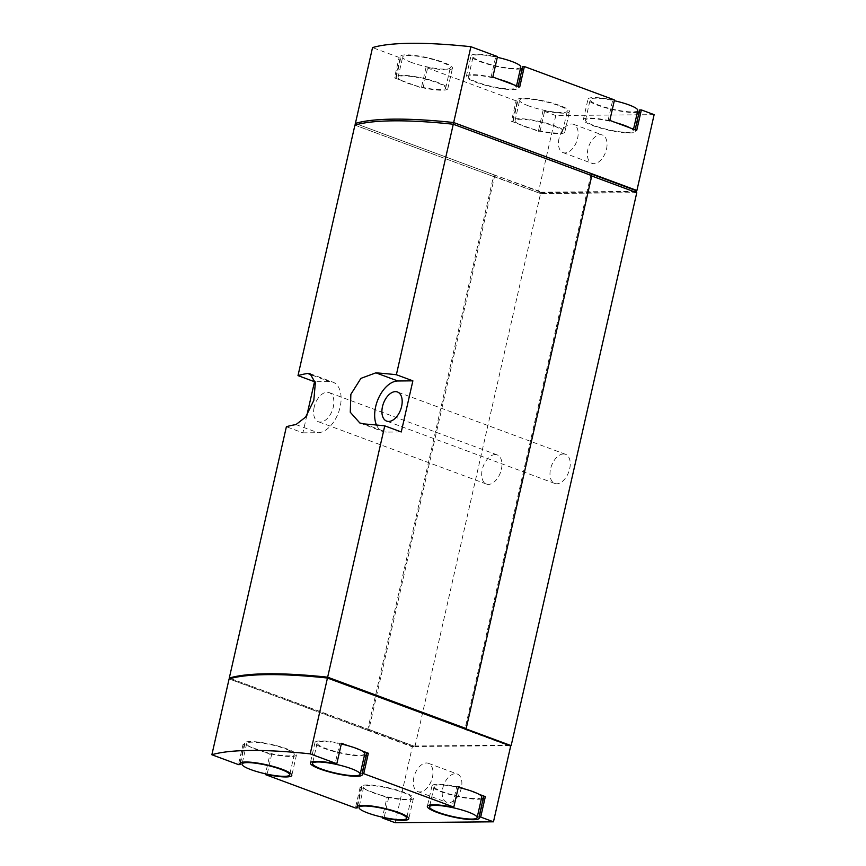 <?xml version="1.0" encoding="UTF-8"?>
<svg xmlns="http://www.w3.org/2000/svg" width="866" height="866" viewBox="0 0 866 866"><rect width="100%" height="100%" fill="white"/><g stroke="black" fill="none" stroke-linecap="round" stroke-linejoin="round"><path stroke-width="0.65" stroke-dasharray="4.33 3.25" d="M522.663 66.552A26.63 4.72 12.8 0 1 522.967 67.58A26.63 4.72 12.8 0 1 522.252 68.371M520.39 68.923A26.63 4.72 12.8 0 1 490.676 64.982A26.63 4.72 12.8 0 1 471.028 55.781A26.63 4.72 12.8 0 1 495.774 56.582L497.485 56.571M614.47 99.947L612.749 99.969A26.63 4.72 12.8 0 0 588.003 99.157A26.63 4.72 12.8 0 0 607.651 108.358A26.63 4.72 12.8 0 0 637.365 112.309M639.638 109.939A26.63 4.72 12.8 0 1 639.952 110.956A26.63 4.72 12.8 0 1 639.227 111.757M654.133 114.658L555.777 115.546L543.004 110.805L544.714 110.794A26.63 4.72 12.8 0 0 569.46 111.595A26.63 4.72 12.8 0 0 544.53 101.095A26.63 4.72 12.8 0 0 517.522 99.796A26.63 4.72 12.8 0 0 517.825 100.824L516.104 100.835L426.018 67.429L427.728 67.418A26.63 4.72 12.8 0 0 452.474 68.219A26.63 4.72 12.8 0 0 427.544 57.719A26.63 4.72 12.8 0 0 400.536 56.42A26.63 4.72 12.8 0 0 400.839 57.437L399.129 57.459L372.532 47.598M543.004 110.805L538.349 131.253L517.987 123.708L511.46 121.283L516.104 100.835M555.777 115.546L538.544 191.375L355.396 123.459L493.826 174.77L493.436 176.469L355.017 125.137A239.687 42.445 12.8 0 1 453.264 124.249L636.651 192.674L540.579 193.54L414.966 746.514L229.382 678.1L367.812 729.421L493.447 176.502L354.919 125.126M426.018 67.429L421.374 87.877L394.474 77.908L399.129 57.459M347.991 745.691L361.836 750.822M464.977 789.078L478.822 794.209M395.113 822.7L412.335 746.871L229.1 678.922M386.983 797.51L388.693 797.499A26.63 4.72 12.8 0 0 413.439 798.3A26.63 4.72 12.8 0 0 388.52 787.8A26.63 4.72 12.8 0 0 361.501 786.501A26.63 4.72 12.8 0 0 361.804 787.53L360.094 787.54L366.61 789.965A24.41 4.319 12.8 0 0 380.455 795.096L366.61 789.965A24.41 4.319 12.8 0 1 363.666 786.999A24.41 4.319 12.8 0 1 388.433 788.19A24.41 4.319 12.8 0 1 411.274 797.813A24.41 4.319 12.8 0 1 380.455 795.096L386.983 797.51L382.512 817.212M360.094 787.54L355.45 807.989M269.997 754.134L271.718 754.124A26.63 4.72 12.8 0 0 296.464 754.925A26.63 4.72 12.8 0 0 271.534 744.424A26.63 4.72 12.8 0 0 244.515 743.125A26.63 4.72 12.8 0 0 244.829 744.143L243.108 744.165L249.635 746.579A24.41 4.319 12.8 0 0 263.481 751.72L249.635 746.579A24.41 4.319 12.8 0 1 246.68 743.613A24.41 4.319 12.8 0 1 271.448 744.803A24.41 4.319 12.8 0 1 294.299 754.427A24.41 4.319 12.8 0 1 263.481 751.72L269.997 754.134L265.526 773.825M243.108 744.165L238.464 764.613M442.743 788.255A15.09 8.898 110.3 0 1 457.28 774.031A15.09 8.898 110.3 0 1 460.376 791.264A15.09 8.898 110.3 0 1 446.791 802.327A15.09 8.898 110.3 0 1 442.743 788.255M412.335 746.871L413.483 746.86L413.677 746.016L368.905 729.41L367.812 729.421L367.617 730.265L229.209 678.89M509.749 745.139L413.677 746.016M509.641 745.594L510.702 745.983M306.878 415.344L302.905 432.848L286.386 426.732M591.814 175.614L590.72 175.625L465.096 728.566L465.984 728.891L464.966 728.533L466.06 728.533M466.06 728.555L465.096 728.566M590.72 175.625L591.727 175.993M495.2 454.574A15.534 9.158 -69.7 0 0 482.687 467.932A15.534 9.158 -69.7 0 0 486.411 484.051A15.534 9.158 -69.7 0 0 500.396 472.674A15.534 9.158 -69.7 0 0 497.214 454.921A15.534 9.158 -69.7 0 0 495.2 454.574M563.506 453.957A15.534 9.158 -69.7 0 0 550.993 467.315A15.534 9.158 -69.7 0 0 554.716 483.434A15.534 9.158 -69.7 0 0 568.702 472.057A15.534 9.158 -69.7 0 0 565.52 454.304A15.534 9.158 -69.7 0 0 563.506 453.957M636.77 192.696L540.59 193.562L494.54 176.491L368.916 729.432M509.803 745.648L414.966 746.514M494.54 176.491L493.447 176.502M302.905 432.848L317.93 432.719A26.63 15.696 -69.7 0 0 339.385 409.835A26.63 15.696 -69.7 0 0 332.999 382.187A26.63 15.696 -69.7 0 0 329.545 381.603L315.148 381.733M314.174 407.247A15.534 9.158 -69.7 0 0 318.331 421.72A15.534 9.158 -69.7 0 0 332.327 410.343A15.534 9.158 -69.7 0 0 329.134 392.59A15.534 9.158 -69.7 0 0 327.121 392.244A15.534 9.158 -69.7 0 0 314.174 407.247M376.472 425.011A26.63 15.696 -69.7 0 0 382.783 431.506A26.63 15.696 -69.7 0 0 386.236 432.102L401.261 431.961M635.568 191.343L539.496 192.22L540.774 192.685L540.579 193.54L493.436 176.469M539.496 192.22L539.691 191.364L538.544 191.375M539.691 191.364L493.826 174.77M592.073 173.882L590.98 173.893L591.987 174.261M494.919 174.759L494.529 176.458M540.774 192.685L636.846 191.819M590.98 173.893L590.59 175.592M606.503 149.093A15.09 8.898 -69.7 0 0 602.455 135.031A15.09 8.898 -69.7 0 0 587.917 149.266A15.09 8.898 -69.7 0 0 591.965 163.328A15.09 8.898 -69.7 0 0 606.503 149.093M229.198 678.933A239.687 42.445 12.8 0 1 327.445 678.046L465.876 729.356M413.483 746.86L368.71 730.255L368.905 729.41M368.71 730.255L367.617 730.265M465.865 729.378L464.771 729.388L464.966 728.533M464.771 729.388L509.554 745.994M630.188 127.952A24.41 4.319 12.8 0 1 633.143 130.918A24.41 4.319 12.8 0 1 619.136 131.697A24.41 4.319 12.8 0 1 594.303 125.646A24.41 4.319 12.8 0 1 585.524 120.103A24.41 4.319 12.8 0 1 616.343 122.82M609.816 120.396L608.105 120.406A26.63 4.72 12.8 0 0 583.359 119.605A26.63 4.72 12.8 0 0 608.289 130.106A26.63 4.72 12.8 0 0 635.298 131.405A26.63 4.72 12.8 0 0 634.995 130.387L636.716 130.365M608.105 120.406L612.749 99.969M634.995 130.387L635.135 129.781M513.202 84.565A24.41 4.319 12.8 0 1 516.158 87.542A24.41 4.319 12.8 0 1 502.15 88.321A24.41 4.319 12.8 0 1 477.328 82.259A24.41 4.319 12.8 0 1 468.549 76.717A24.41 4.319 12.8 0 1 499.368 79.434M492.841 77.02L491.119 77.031A26.63 4.72 12.8 0 0 466.384 76.23A26.63 4.72 12.8 0 0 491.303 86.73A26.63 4.72 12.8 0 0 518.323 88.029A26.63 4.72 12.8 0 0 518.02 87.001L519.73 86.99M491.119 77.031L495.774 56.582M518.02 87.001L518.149 86.405M401.001 80.322A24.41 4.319 12.8 0 1 398.057 77.355A24.41 4.319 12.8 0 1 422.814 78.546A24.41 4.319 12.8 0 1 445.665 88.17A24.41 4.319 12.8 0 1 414.846 85.453A24.41 4.319 12.8 0 1 406.836 82.898A24.41 4.319 12.8 0 1 401.001 80.322M421.374 87.877L423.084 87.867A26.63 4.72 12.8 0 0 447.83 88.668A26.63 4.72 12.8 0 0 422.9 78.167A26.63 4.72 12.8 0 0 395.892 76.868A26.63 4.72 12.8 0 0 396.195 77.886L394.474 77.908M423.084 87.867L427.728 67.418M396.195 77.886L400.839 57.437M517.987 123.708A24.41 4.319 12.8 0 1 515.032 120.742A24.41 4.319 12.8 0 1 539.799 121.933A24.41 4.319 12.8 0 1 562.651 131.556A24.41 4.319 12.8 0 1 531.832 128.839A24.41 4.319 12.8 0 1 523.811 126.284A24.41 4.319 12.8 0 1 517.987 123.708M538.349 131.253L540.07 131.242A26.63 4.72 12.8 0 0 564.816 132.043A26.63 4.72 12.8 0 0 539.886 121.543A26.63 4.72 12.8 0 0 512.867 120.244A26.63 4.72 12.8 0 0 513.181 121.272L511.46 121.283M513.181 121.272L517.825 100.824M540.07 131.242L544.714 110.794M458.45 786.653L456.739 786.674L452.084 807.123M483.629 796.644A26.63 4.72 12.8 0 1 483.932 797.662A26.63 4.72 12.8 0 1 483.217 798.463M481.355 799.015A26.63 4.72 12.8 0 1 451.641 795.064A26.63 4.72 12.8 0 1 431.993 785.863A26.63 4.72 12.8 0 1 456.739 786.674M481.767 797.175A24.41 4.319 12.8 0 1 457.01 795.984A24.41 4.319 12.8 0 1 434.158 786.36A24.41 4.319 12.8 0 1 458.276 787.41M388.693 797.499L384.136 817.558M361.804 787.53L357.571 806.159M271.718 754.124L267.161 774.182M244.829 744.143L240.586 762.773M364.792 753.799A24.41 4.319 12.8 0 1 340.024 752.597A24.41 4.319 12.8 0 1 317.173 742.974A24.41 4.319 12.8 0 1 341.301 744.024M341.464 743.277L339.753 743.288L335.11 763.736M366.643 753.258A26.63 4.72 12.8 0 1 366.946 754.286A26.63 4.72 12.8 0 1 366.231 755.076M364.37 755.628A26.63 4.72 12.8 0 1 334.655 751.688A26.63 4.72 12.8 0 1 315.007 742.487A26.63 4.72 12.8 0 1 339.753 743.288M528.455 105.836A24.41 4.319 12.8 0 1 519.676 100.294A24.41 4.319 12.8 0 1 544.443 101.484A24.41 4.319 12.8 0 1 567.295 111.108A24.41 4.319 12.8 0 1 553.287 111.887A24.41 4.319 12.8 0 1 528.455 105.836M637.787 110.469A24.41 4.319 12.8 0 1 623.78 111.249A24.41 4.319 12.8 0 1 598.947 105.197A24.41 4.319 12.8 0 1 590.168 99.655A24.41 4.319 12.8 0 1 614.297 100.705M411.48 62.449A24.41 4.319 12.8 0 1 402.701 56.907A24.41 4.319 12.8 0 1 427.458 58.098A24.41 4.319 12.8 0 1 450.309 67.721A24.41 4.319 12.8 0 1 436.312 68.511A24.41 4.319 12.8 0 1 411.48 62.449M520.802 67.093A24.41 4.319 12.8 0 1 506.794 67.873A24.41 4.319 12.8 0 1 481.972 61.811A24.41 4.319 12.8 0 1 473.193 56.268A24.41 4.319 12.8 0 1 497.311 57.318M413.84 777.538A15.09 8.898 -69.7 0 0 417.877 791.611A15.09 8.898 -69.7 0 0 431.463 780.547A15.09 8.898 -69.7 0 0 428.367 763.303A15.09 8.898 -69.7 0 0 413.84 777.538M559.014 138.549A15.09 8.898 -69.7 0 0 563.052 152.611A15.09 8.898 -69.7 0 0 576.648 141.559A15.09 8.898 -69.7 0 0 573.552 124.314A15.09 8.898 -69.7 0 0 559.014 138.549M295.966 424.578L317.93 432.719M312.182 375.162L329.545 381.603M364.272 423.961L386.236 432.102M310.05 373.679L332.999 382.187M359.834 422.998L382.783 431.506M497.214 454.921L329.134 392.59M486.411 484.051L318.331 421.72M565.52 454.304L397.44 391.973M554.716 483.434L386.637 421.103M635.298 131.405L639.952 110.956M583.359 119.605L588.003 99.157M518.323 88.029L522.967 67.58M466.384 76.23L471.028 55.781M447.83 88.668L452.474 68.219M395.892 76.868L400.536 56.42M564.816 132.043L569.46 111.595M512.867 120.244L517.522 99.796M431.993 785.863L427.349 806.311M483.932 797.662L479.288 818.11M361.501 786.501L356.857 806.95M413.439 798.3L408.795 818.749M244.515 743.125L239.871 763.574M296.464 754.925L291.81 775.373M315.007 742.487L310.364 762.935M366.946 754.286L362.302 774.734M562.651 131.556L567.295 111.108M515.032 120.742L519.676 100.294M633.143 130.918L633.533 129.186M585.524 120.103L590.168 99.655M445.665 88.17L450.309 67.721M398.057 77.355L402.701 56.907M516.158 87.542L516.547 85.81M468.549 76.717L473.193 56.268M363.666 786.999L359.433 805.607M411.274 797.813L407.052 816.422M434.158 786.36L429.926 804.969M246.68 743.613L242.458 762.221M294.299 754.427L290.067 773.046M317.173 742.974L312.951 761.582M417.877 791.611L446.791 802.327M428.367 763.303L457.28 774.031M563.052 152.611L591.965 163.328M573.552 124.314L602.455 135.031"/><path stroke-width="1.3" d="M522.252 68.371A26.63 4.72 12.8 0 1 520.39 68.923M518.149 86.405L522.663 66.552L524.374 66.541L614.47 99.947L609.816 120.396L616.343 122.82L636.716 130.365L641.36 109.917L654.133 114.658L636.9 190.488L635.752 190.498L636.651 192.653M639.227 111.757A26.63 4.72 12.8 0 1 637.365 112.309M635.135 129.781L639.638 109.939L641.36 109.917M470.887 46.71L453.665 122.528A239.687 42.445 12.8 0 0 355.396 123.437L372.532 47.598A239.687 42.445 12.8 0 1 470.887 46.71L497.485 56.571L492.841 77.02L519.73 86.99L524.374 66.541M355.298 123.427A239.687 42.445 12.8 0 1 453.665 122.528L636.9 190.488M240.586 762.773L240.174 764.591L238.464 764.613L211.867 754.751L229.1 678.922A239.687 42.445 12.8 0 1 327.456 678.035L310.223 753.864L336.82 763.725L335.11 763.736A26.63 4.72 12.8 0 0 310.364 762.935A26.63 4.72 12.8 0 0 335.294 773.435A26.63 4.72 12.8 0 0 362.302 774.734A26.63 4.72 12.8 0 0 361.999 773.706L363.72 773.695L453.806 807.101L452.084 807.123A26.63 4.72 12.8 0 0 427.349 806.311A26.63 4.72 12.8 0 0 452.269 816.811A26.63 4.72 12.8 0 0 479.288 818.11A26.63 4.72 12.8 0 0 478.985 817.093L480.695 817.071L493.468 821.812L510.702 745.983L327.456 678.035L327.64 677.201L466.06 728.533L465.876 729.356M211.867 754.751A239.687 42.445 12.8 0 1 310.223 753.864M341.301 744.024A24.41 4.319 12.8 0 1 347.991 745.691L341.464 743.277L336.82 763.725M347.991 745.691A24.41 4.319 12.8 0 1 361.836 750.822L368.364 753.247L363.72 773.695M458.276 787.41A24.41 4.319 12.8 0 1 464.977 789.078L458.45 786.653L453.806 807.101M464.977 789.078A24.41 4.319 12.8 0 1 478.822 794.209L485.339 796.623L480.695 817.071M493.468 821.812L395.113 822.7L382.339 817.959L384.049 817.948A26.63 4.72 12.8 0 0 408.795 818.749A26.63 4.72 12.8 0 0 383.865 808.249A26.63 4.72 12.8 0 0 356.857 806.95A26.63 4.72 12.8 0 0 357.16 807.978L355.45 807.989L265.353 774.583L267.074 774.572A26.63 4.72 12.8 0 0 291.81 775.373A26.63 4.72 12.8 0 0 266.89 764.873A26.63 4.72 12.8 0 0 239.871 763.574A26.63 4.72 12.8 0 0 240.174 764.591M382.512 817.212L382.339 817.959M265.526 773.825L265.353 774.583M591.727 175.993L636.77 192.696L511.146 745.637L465.984 728.891L509.641 745.594M396.368 374.718A239.687 42.445 -167.2 0 0 375.887 372.835L360.916 378.366L350.86 394.322L350.275 412.248L359.834 422.987L364.272 423.961A239.687 42.445 12.8 0 1 384.753 425.845L401.261 431.961L412.876 380.845L396.368 374.718L453.275 124.239A239.687 42.445 12.8 0 0 354.919 125.126L298.001 375.606A239.687 42.445 -167.2 0 1 307.582 373.452L310.039 373.69L315.343 382.848L313.806 400.417L305.633 417.076L295.966 424.578A239.687 42.445 12.8 0 0 286.386 426.732L229.284 678.067A239.687 42.445 12.8 0 1 327.651 677.18L466.06 728.555M384.753 425.845L327.651 677.18M453.275 124.239L591.814 175.614L466.179 728.555M229.209 678.89L229.284 678.067M298.001 375.606L314.52 381.733L306.878 415.344M511.146 745.637L509.803 745.648M229.382 678.089A239.687 42.445 12.8 0 1 327.64 677.201M315.148 381.733L314.52 381.733M412.876 380.845L397.851 380.986A26.63 15.696 -69.7 0 0 379.027 397.093A26.63 15.696 -69.7 0 0 376.472 425.011M382.48 406.63A15.534 9.158 -69.7 0 0 386.637 421.103A15.534 9.158 -69.7 0 0 400.633 409.726A15.534 9.158 -69.7 0 0 397.44 391.973A15.534 9.158 -69.7 0 0 395.426 391.627A15.534 9.158 -69.7 0 0 382.48 406.63M453.264 124.239L453.654 122.55L592.073 173.882L591.695 175.571M591.987 174.261L635.752 190.498M355.396 123.437L355.028 125.094M483.217 798.463A26.63 4.72 12.8 0 1 481.355 799.015M485.339 796.623L483.629 796.644L478.985 817.093M478.822 794.209A24.41 4.319 12.8 0 1 481.767 797.175L477.123 817.623A24.41 4.319 12.8 0 1 463.115 818.402A24.41 4.319 12.8 0 1 438.293 812.351A24.41 4.319 12.8 0 1 429.514 806.809A24.41 4.319 12.8 0 1 460.333 809.526A24.41 4.319 12.8 0 1 477.123 817.623M357.571 806.159L357.16 807.978M361.836 750.822A24.41 4.319 12.8 0 1 364.792 753.799L360.137 774.247A24.41 4.319 12.8 0 1 346.14 775.027A24.41 4.319 12.8 0 1 321.308 768.965A24.41 4.319 12.8 0 1 312.529 763.422A24.41 4.319 12.8 0 1 343.347 766.139A24.41 4.319 12.8 0 1 360.137 774.247M366.231 755.076A26.63 4.72 12.8 0 1 364.37 755.628M361.999 773.706L366.643 753.258L368.364 753.247M616.343 122.82A24.41 4.319 12.8 0 1 630.188 127.952M614.297 100.705A24.41 4.319 12.8 0 1 637.787 110.469L633.533 129.186M499.368 79.434A24.41 4.319 12.8 0 1 513.202 84.565M497.311 57.318A24.41 4.319 12.8 0 1 520.802 67.093L516.547 85.81M361.966 810.414A24.41 4.319 12.8 0 1 359.022 807.448A24.41 4.319 12.8 0 1 383.779 808.638A24.41 4.319 12.8 0 1 406.63 818.262A24.41 4.319 12.8 0 1 392.623 819.041A24.41 4.319 12.8 0 1 367.801 812.99A24.41 4.319 12.8 0 1 361.966 810.414M244.991 767.027A24.41 4.319 12.8 0 1 242.036 764.061A24.41 4.319 12.8 0 1 266.804 765.252A24.41 4.319 12.8 0 1 289.645 774.875A24.41 4.319 12.8 0 1 275.648 775.665A24.41 4.319 12.8 0 1 250.815 769.603A24.41 4.319 12.8 0 1 244.991 767.027M307.582 373.452L312.182 375.162M375.887 372.835L397.851 380.986M359.433 805.607L359.022 807.448M407.052 816.422L406.63 818.262M429.926 804.969L429.514 806.809M242.458 762.221L242.036 764.061M290.067 773.046L289.645 774.875M312.951 761.582L312.529 763.422"/></g></svg>
